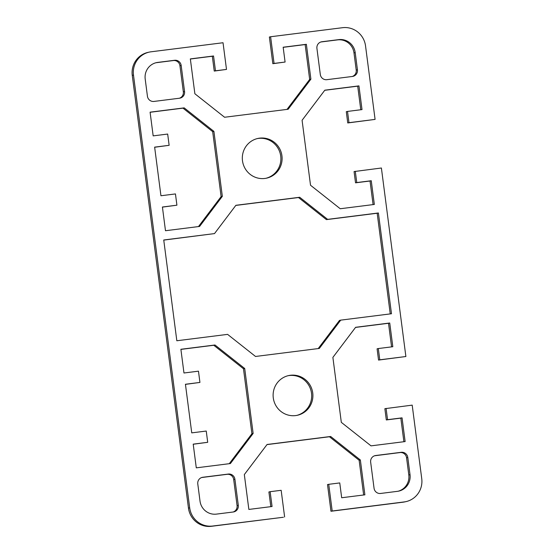<?xml version="1.0" encoding="UTF-8"?>
<svg xmlns="http://www.w3.org/2000/svg" width="554" height="554" viewBox="0 0 554 554"><rect width="100%" height="100%" fill="white"/><g stroke="black" fill="none" stroke-linecap="round" stroke-linejoin="round"><path stroke-width="0.83" d="M149.296 52.097L148.077 52.367A20.927 20.463 77.6 0 0 132.261 75.365L188.464 508.108A20.927 20.463 77.6 0 0 211.462 526.3L283.399 517.249L212.688 526.03A20.927 20.463 -102.4 0 1 189.69 507.838L133.486 75.095A20.927 20.463 -102.4 0 1 149.296 52.097A20.927 20.463 -102.4 0 1 151.097 51.792L223.033 42.741L226.496 69.416L215.471 70.801L213.546 55.982L190.341 58.904L194.869 93.751L224.578 117.254L288.149 109.256L310.898 79.153L306.369 44.299L283.163 47.222L285.088 62.041L274.064 63.426L270.601 36.751L342.538 27.7A20.927 20.463 -102.4 0 1 365.536 45.892L375.086 119.401L347.753 122.953L346.292 111.693L347.517 111.423L348.978 122.683L375.086 119.401M284.624 516.979L281.162 490.304L270.137 491.689L272.062 506.508L248.857 509.431L244.328 474.577L267.076 444.481L330.648 436.476L360.356 459.979L364.885 494.833L341.679 497.748L339.754 482.929L328.73 484.314L332.192 510.996L330.967 511.259L402.903 502.208A20.927 20.463 77.6 0 0 404.704 501.903L405.923 501.633A20.927 20.463 -102.4 0 1 404.129 501.938L332.192 510.996M403.894 441.725L400.833 418.125L386.325 419.946L384.864 408.686L412.197 405.133L421.739 478.635A20.927 20.463 -102.4 0 1 405.923 501.633M386.09 408.416L387.551 419.676L402.052 417.854L405.133 441.566L371.028 445.859L341.319 422.356L332.885 357.399L355.626 327.296L389.732 323.003L392.814 346.721L378.313 348.542L379.774 359.809L405.881 356.52L378.548 360.072L377.087 348.812L378.313 348.542M373.098 204.599L370.03 181.006L355.529 182.827L354.068 171.567L381.394 168.007L405.881 356.52M355.294 171.297L356.755 182.557L371.256 180.736L374.338 204.447L340.232 208.74L310.524 185.237L302.082 120.28L324.831 90.177L358.937 85.884L362.018 109.595L347.517 111.423M206.247 431.047L191.746 432.868L185.431 384.261L199.932 382.433L198.471 371.173L183.97 372.994L180.888 349.283L214.994 344.997L244.702 368.493L253.136 433.457L230.395 463.553L196.289 467.846L193.208 444.135L207.708 442.307L206.247 431.047M397.447 491.336L380.626 493.455A5.976 5.845 -102.4 0 1 374.054 488.254L370.661 462.168A5.976 5.845 -102.4 0 1 375.695 455.513L401.221 452.299A5.976 5.845 -102.4 0 1 407.792 457.5L410.022 474.688A14.944 14.612 -102.4 0 1 397.447 491.336M290.393 375.273A20.325 19.875 -102.4 0 1 312.594 392.031A20.325 19.875 -102.4 0 1 297.401 415.271A20.325 19.875 -102.4 0 1 273.6 399.704A20.325 19.875 -102.4 0 1 288.648 375.57A20.325 19.875 -102.4 0 1 290.393 375.273M200.015 501.114L197.785 483.926A5.976 5.845 -102.4 0 1 202.812 477.264L228.345 474.058A5.976 5.845 -102.4 0 1 234.91 479.252L238.303 505.338A5.976 5.845 -102.4 0 1 233.269 511.993L216.448 514.112A14.944 14.612 -102.4 0 1 200.015 501.114M167.675 134.054L153.167 135.875L150.092 112.164L184.198 107.871L213.906 131.374L222.341 196.331L199.592 226.434L165.487 230.727L162.412 207.016L176.913 205.188L175.452 193.928L160.944 195.749L154.635 147.142L169.136 145.314L167.675 134.054M355.204 52.616L357.441 69.804A5.976 5.845 -102.4 0 1 352.406 76.466L326.881 79.679A5.976 5.845 -102.4 0 1 320.309 74.478L316.923 48.392A5.976 5.845 -102.4 0 1 321.957 41.737L338.778 39.618A14.944 14.612 -102.4 0 1 355.204 52.616L353.985 52.886A14.944 14.612 77.6 0 0 337.552 39.888L320.842 41.993M264.833 178.457A20.325 19.875 -102.4 0 1 242.624 161.685A20.325 19.875 -102.4 0 1 257.852 138.452A20.325 19.875 -102.4 0 1 259.597 138.147A20.325 19.875 -102.4 0 1 281.799 154.926A20.325 19.875 -102.4 0 1 266.578 178.159A20.325 19.875 -102.4 0 1 264.833 178.457M157.779 62.394L174.6 60.282A5.976 5.845 -102.4 0 1 181.172 65.476L184.558 91.562A5.976 5.845 -102.4 0 1 179.531 98.217L154.005 101.43A5.976 5.845 -102.4 0 1 147.433 96.23L145.196 79.042A14.944 14.612 -102.4 0 1 157.779 62.394L156.553 62.664A14.944 14.612 77.6 0 0 155.889 62.768M163.742 239.986L214.502 233.594L235.886 205.299L299.7 197.266L327.629 219.363L378.389 212.971L391.484 313.751L340.717 320.136L319.333 348.431L255.519 356.464L227.59 334.374L176.83 340.758L163.742 239.986M226.496 69.416L214.246 71.071L212.321 56.252L190.354 59.015M287.02 109.394L309.672 79.423L305.143 44.569L283.177 47.332M285.088 62.041L272.838 63.696L269.376 37.021L270.601 36.751M360.779 109.754L357.711 86.154L324.734 90.302M391.574 346.873L388.513 323.273L355.536 327.421M330.967 511.259L327.504 484.584L328.73 484.314M363.646 494.985L359.131 460.249L329.422 436.746L266.98 444.606M270.823 506.668L268.912 491.959L270.137 491.689M265.962 178.284A20.325 19.875 77.6 0 0 280.518 154.885A20.325 19.875 77.6 0 0 258.372 138.417A20.325 19.875 77.6 0 0 257.243 138.597M352.296 76.48A5.976 5.845 77.6 0 0 356.215 70.074L353.985 52.886M169.136 145.314L154.649 147.253M176.913 205.188L162.426 207.127M198.464 226.579L221.115 196.601L212.681 131.644L182.972 108.141L150.106 112.275M296.757 415.403A20.325 19.875 77.6 0 0 311.32 392.003A20.325 19.875 77.6 0 0 289.167 375.543A20.325 19.875 77.6 0 0 288.038 375.716M398.111 491.232A14.944 14.612 77.6 0 0 408.804 474.958L406.567 457.77A5.976 5.845 77.6 0 0 399.995 452.57L374.58 455.769M207.708 442.307L193.221 444.246M229.266 463.698L251.918 433.72L243.476 368.763L213.768 345.26L180.902 349.401M199.932 382.433L185.445 384.372M233.158 512.007A5.976 5.845 77.6 0 0 237.077 505.608L233.691 479.522A5.976 5.845 77.6 0 0 227.119 474.321L201.704 477.52M179.42 98.231A5.976 5.845 77.6 0 0 183.339 91.832L179.946 65.746A5.976 5.845 77.6 0 0 173.374 60.545L156.553 62.664M214.502 233.594L163.755 240.097M318.211 348.577L339.498 320.406L340.717 320.136M390.245 313.903L377.17 213.242L326.41 219.626L298.481 197.536L235.789 205.423M298.481 197.536L299.7 197.266M326.41 219.626L327.629 219.363M377.17 213.242L378.389 212.971M212.321 56.252L213.546 55.982M214.246 71.071L215.471 70.801M272.838 63.696L274.064 63.426M305.143 44.569L306.369 44.299M309.672 79.423L310.898 79.153M182.972 108.141L184.198 107.871M212.681 131.644L213.906 131.374M221.115 196.601L222.341 196.331M357.711 86.154L358.937 85.884M347.753 122.953L348.978 122.683M355.529 182.827L356.755 182.557M370.03 181.006L371.256 180.736M359.131 460.249L360.356 459.979M329.422 436.746L330.648 436.476M213.768 345.26L214.994 344.997M243.476 368.763L244.702 368.493M251.918 433.72L253.136 433.457M388.513 323.273L389.732 323.003M378.548 360.072L379.774 359.809M386.325 419.946L387.551 419.676M400.833 418.125L402.052 417.854M132.261 75.365L133.486 75.095M189.69 507.838L188.464 508.108M211.462 526.3L212.688 526.03M404.129 501.938L402.903 502.208M173.374 60.545L174.6 60.282M179.946 65.746L181.172 65.476M183.339 91.832L184.558 91.562M320.939 41.959L321.957 41.737M337.552 39.888L338.778 39.618M356.215 70.074L357.441 69.804M233.691 479.522L234.91 479.252M237.077 505.608L238.303 505.338M201.801 477.493L202.812 477.264M227.119 474.321L228.345 474.058M374.677 455.734L375.695 455.513M399.995 452.57L401.221 452.299M406.567 457.77L407.792 457.5M408.804 474.958L410.022 474.688"/></g></svg>
